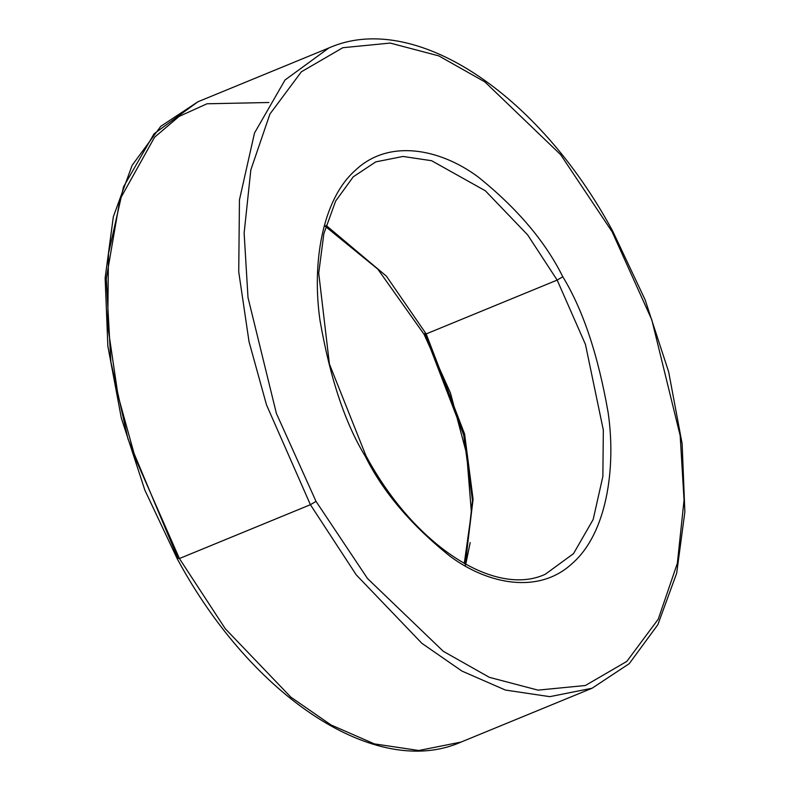 <?xml version="1.0" encoding="UTF-8"?>
<svg xmlns="http://www.w3.org/2000/svg" width="790" height="790" viewBox="0 0 790 790"><rect width="100%" height="100%" fill="white"/><g stroke="black" fill="none" stroke-linecap="round" stroke-linejoin="round"><path stroke-width="1.19" d="M465.261 564.1L473.082 499.221L464.599 434.006L426.166 333.923L424.615 333.548L426.166 333.923L557.167 280.085L585.439 344.381L603.333 430.066L602.869 476.439L593.171 519.484L573.52 553.632L545.238 574.281L573.52 553.632L593.171 519.484L602.869 476.439L603.333 430.066L585.439 344.381L557.167 280.085L527.651 234.906L485.366 190.795L431.597 160.716L402.989 156.45L375.754 161.881L402.989 156.45L431.597 160.716L485.366 190.795L527.651 234.906L557.167 280.085L426.166 333.923L464.599 434.006L473.082 499.221L465.261 564.1M464.263 563.537L471.413 512.72L466.712 454.23L450.488 393.055L424.092 334.338L424.615 333.548M470.198 542.572L465.735 564.356M177.335 558.955L144.876 490.195L121.334 418.117L107.865 346.237L105.139 278.041L113.326 216.786L132.108 165.386L160.735 126.351L197.925 101.772L328.926 47.933L285.032 79.987L254.508 133.006L239.459 199.831L238.728 271.839L249.038 341.724L266.507 404.885L310.411 504.701L266.507 404.885L249.038 341.724L238.728 271.839L239.459 199.831L254.508 133.006L285.032 79.987L328.926 47.933C413.486 10.438 537.97 92.45 612.665 231.045L645.124 299.805L668.666 371.883L682.135 443.763L684.861 511.96L676.675 573.214L657.892 624.614L629.265 663.649L592.075 688.228L461.074 742.067C376.514 779.562 252.03 697.55 177.335 558.955L177.849 558.165L179.409 558.54L135.505 458.723L118.036 395.563L107.736 325.678L108.457 253.669L123.507 186.845L154.03 133.826L197.925 101.772L154.03 133.826L123.507 186.845L108.457 253.669L107.736 325.678L118.036 395.563L135.505 458.723L179.409 558.54L225.249 628.692L290.888 697.175L330.961 724.924L374.371 743.884L418.789 750.5L461.074 742.067L418.789 750.5L374.371 743.884L330.961 724.924L290.888 697.175L225.249 628.692L179.409 558.54L310.411 504.701L316.03 501.374L276.391 413.437L248.001 297.544L244.13 233.119L250.825 169.919L269.913 114.056L301.355 71.811L342.811 47.716L390.171 43.075L438.835 55.893L484.892 81.913L560.663 154.692L612.151 231.835L560.663 154.692L484.892 81.913L438.835 55.893L390.171 43.075L342.811 47.716L301.355 71.811L269.913 114.056L250.825 169.919L244.13 233.119L248.001 297.544L276.391 413.437L316.03 501.374L367.518 578.527L443.279 651.296L489.346 677.326L538 690.134L585.37 685.503L626.826 661.398L658.258 619.153L677.356 563.3L684.051 500.09L680.18 435.665L651.789 319.772L612.151 231.835L612.665 231.045L612.151 231.835L651.789 319.772L680.18 435.665L684.051 500.09L677.356 563.3L658.258 619.153L626.826 661.398L585.37 685.503L538 690.134L489.346 677.326L443.279 651.296L367.518 578.527L316.03 501.374L310.411 504.701L356.241 574.853L421.89 643.337L461.962 671.085L505.373 690.045L549.791 696.662L592.075 688.228L549.791 696.662L505.373 690.045L461.962 671.085L421.89 643.337L356.241 574.853L310.411 504.701L179.409 558.54L177.849 558.165L127.96 438.894L110.877 361.929L106.285 278.732L119.952 199.357L154.573 137.233L179.004 116.476L207.01 103.776L268.896 102.502M365.385 456.452C382.923 491.805 411.205 525.123 450.221 556.397C488.664 584.817 539.501 594.416 572.582 563.132C606.513 533.408 616.299 468.638 608.152 412.647C598.089 355.016 582.971 309.719 562.796 276.757L557.167 280.085L562.796 276.757C582.971 309.719 598.089 355.016 608.152 412.647C616.299 468.638 606.513 533.408 572.582 563.132C539.501 594.416 488.664 584.817 450.221 556.397C411.205 525.123 382.923 491.805 365.385 456.452C345.21 423.489 330.092 378.193 320.029 320.562C311.882 264.571 321.658 199.801 355.599 170.077C388.68 138.803 439.517 148.392 477.96 176.812C516.976 208.086 545.258 241.404 562.796 276.757C545.258 241.404 516.976 208.086 477.96 176.812C439.517 148.392 388.68 138.803 355.599 170.077C321.658 199.801 311.882 264.571 320.029 320.562C330.092 378.193 345.21 423.489 365.385 456.452L365.908 455.662L365.385 456.452M326.053 225.357L386.419 276.184L426.166 333.923L386.419 276.184L326.053 225.357M465.28 565.995L472.469 500.505L463.7 435.043L425.04 334.328M545.238 574.281C495.261 597.507 414.434 546.147 365.908 455.662L329.42 364.052L318.716 273.152L323.851 233.722L335.641 201.065L353.278 176.802L375.754 161.881M424.092 334.338L377.847 269.183L324.739 225.9"/></g></svg>
